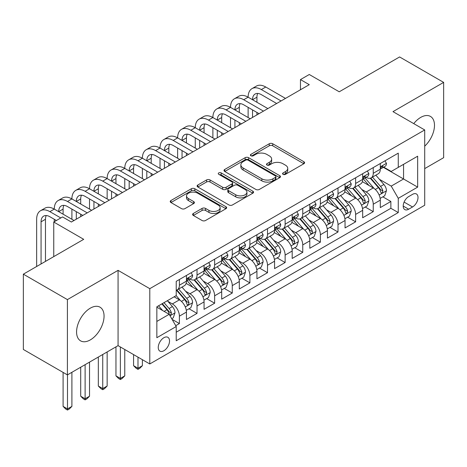 <?xml version="1.0" encoding="UTF-8"?>
<svg xmlns="http://www.w3.org/2000/svg" width="467" height="467" viewBox="0 0 467 467"><rect width="100%" height="100%" fill="white"/><g stroke="black" fill="none" stroke-linecap="round" stroke-linejoin="round"><path stroke-width="0.7" d="M283.072 174.337A1.71 0.987 0 0 0 285.489 174.337L303.871 163.73A2.446 1.413 0 0 0 304.589 162.732A2.446 1.413 0 0 0 303.871 161.728L272.734 143.754A2.446 1.413 0 0 0 269.272 143.754L250.896 154.367A1.71 0.987 0 0 0 250.394 155.062A1.71 0.987 0 0 0 250.896 155.762A1.71 0.987 0 0 0 253.318 155.762L255.694 154.39A7.828 4.518 0 0 1 266.768 154.39L269.36 155.89A7.828 4.518 0 0 1 271.654 159.084A7.828 4.518 0 0 1 269.36 162.282L266.984 163.654A1.71 0.987 0 0 0 266.482 164.355A1.71 0.987 0 0 0 266.984 165.049A1.71 0.987 0 0 0 269.406 165.049L271.782 163.678A7.828 4.518 0 0 1 282.85 163.678L285.448 165.178A7.828 4.518 0 0 1 287.742 168.371A7.828 4.518 0 0 1 285.448 171.57L283.072 172.942A1.71 0.987 0 0 0 282.57 173.642A1.71 0.987 0 0 0 283.072 174.337L283.072 172.942M90.318 339.9A19.439 11.226 120 0 0 103.014 322.767A19.439 11.226 120 0 0 100.037 307.193A19.439 11.226 120 0 0 90.318 308.156A19.439 11.226 120 0 0 77.615 325.283A19.439 11.226 120 0 0 80.598 340.857A19.439 11.226 120 0 0 90.318 339.9M424.707 146.165A19.439 11.226 120 0 0 430.457 116.423A19.439 11.226 120 0 0 420.738 117.386A19.439 11.226 120 0 0 413.75 123.627M163.888 350.735A7.974 4.606 120 0 0 169.101 343.706A7.974 4.606 120 0 0 167.881 337.314A7.974 4.606 120 0 0 163.888 337.711A7.974 4.606 120 0 0 158.681 344.739A7.974 4.606 120 0 0 159.901 351.126A7.974 4.606 120 0 0 163.888 350.735M193.338 213.46A2.446 1.413 0 0 0 192.62 214.458A2.446 1.413 0 0 0 193.338 215.462L202.071 220.506A2.446 1.413 0 0 0 205.533 220.506L225.94 208.72A2.446 1.413 0 0 0 226.658 207.722A2.446 1.413 0 0 0 225.94 206.723L194.809 188.744A2.446 1.413 0 0 0 191.347 188.744L170.934 200.53A2.446 1.413 0 0 0 170.222 201.528A2.446 1.413 0 0 0 170.934 202.526L181.488 208.621A2.446 1.413 0 0 0 184.95 208.621L193.682 203.577A2.446 1.413 0 0 0 194.4 202.579A2.446 1.413 0 0 0 193.682 201.581L188.452 198.557A6.544 3.777 0 0 1 186.531 195.883A6.544 3.777 0 0 1 190.571 192.392A6.544 3.777 0 0 1 197.704 193.215L218.2 205.048A6.544 3.777 0 0 1 220.12 207.722A6.544 3.777 0 0 1 216.081 211.212A6.544 3.777 0 0 1 208.947 210.389L205.533 208.416A2.446 1.413 0 0 0 202.071 208.416L193.338 213.46L193.338 215.462M424.707 168.61L443.65 157.677L443.65 82.385L399.594 56.951L339.235 91.795L309.277 74.498L300.468 79.588L309.277 84.673L71.369 222.029L62.56 216.939L53.752 222.029L53.752 256.622M67.406 299.604L67.406 374.896L118.069 345.644L118.069 270.358L67.406 299.604L23.35 274.17L83.71 239.326L53.752 222.029M118.069 270.358L149.79 288.67L424.707 129.949L424.707 205.241L149.79 363.962L149.79 288.67M443.65 82.385L392.986 111.636L424.707 129.949M255.869 189.444A2.446 1.413 0 0 0 259.325 189.444L279.739 177.658A2.446 1.413 0 0 0 280.457 176.66A2.446 1.413 0 0 0 279.739 175.662L248.602 157.688A2.446 1.413 0 0 0 245.146 157.688L224.732 169.468A2.446 1.413 0 0 0 224.014 170.467A2.446 1.413 0 0 0 224.732 171.465L255.869 189.444M219.449 174.711A1.71 0.987 0 0 1 221.189 174.95L221.189 172.918L252.84 191.19A2.446 1.413 0 0 1 253.558 192.188A2.446 1.413 0 0 1 252.84 193.186L232.432 204.972A2.446 1.413 0 0 1 228.97 204.972L197.833 186.998L197.833 185.002A2.446 1.413 0 0 0 197.115 186A2.446 1.413 0 0 0 197.833 186.998M197.833 185.002L206.572 179.958A2.446 1.413 0 0 1 210.027 179.958L222.654 187.249A2.446 1.413 0 0 0 226.116 187.249L231.912 183.899A2.446 1.413 0 0 0 232.63 182.901A2.446 1.413 0 0 0 231.912 181.902L218.766 174.314A1.71 0.987 0 0 1 218.264 173.613A1.71 0.987 0 0 1 219.321 172.702A1.71 0.987 0 0 1 221.189 172.918M67.406 374.896L23.35 349.462L23.35 274.17M175.744 325.68L179.398 323.567L172.084 319.346M167.927 301.378L172.352 303.929A9.97 5.756 60 0 1 179.398 316.141L186.45 312.073L186.45 319.498L197.021 313.392L189.001 308.763M185.545 291.204L189.97 293.755A9.97 5.756 60 0 1 197.021 305.967L204.067 301.898L204.067 309.323L214.645 303.217L206.624 298.588M203.168 281.029L207.593 283.58A9.97 5.756 60 0 1 214.645 295.792L221.691 291.723L221.691 299.149L232.268 293.043L224.248 288.413M220.792 270.854L225.217 273.405A9.97 5.756 60 0 1 232.268 285.617L239.314 281.548L239.314 288.974L249.892 282.868L241.871 278.239M238.415 260.679L242.84 263.236A9.97 5.756 60 0 1 249.892 275.442L256.938 271.374L256.938 278.799L267.509 272.699L259.494 268.064M256.039 250.505L260.463 253.061A9.97 5.756 60 0 1 267.509 265.268L274.561 261.199L274.561 268.624L285.133 262.524L277.118 257.895M273.662 240.33L278.087 242.887A9.97 5.756 60 0 1 285.133 255.093L292.184 251.024L292.184 258.449L302.756 252.349L294.741 247.72M291.285 230.155L295.71 232.712A9.97 5.756 60 0 1 302.756 244.918L309.808 240.849L309.808 248.275L320.38 242.175L312.359 237.545M308.909 219.98L313.328 222.537A9.97 5.756 60 0 1 320.38 234.743L327.431 230.675L327.431 238.106L338.003 232L329.982 227.371M326.526 209.806L330.951 212.362A9.97 5.756 60 0 1 338.003 224.569L345.049 220.5L345.049 227.931L355.626 221.825L347.606 217.196M344.15 199.631L348.575 202.188A9.97 5.756 60 0 1 355.626 214.4L362.672 210.325L362.672 217.756L373.25 211.65L373.25 204.225A9.97 5.756 -120 0 0 366.198 192.013L361.773 189.456M365.229 207.021L373.25 211.65M186.45 312.073A9.97 5.756 -120 0 0 179.398 299.861L174.109 296.808M204.067 301.898A9.97 5.756 -120 0 0 197.021 289.686L186.123 283.393M221.691 291.723A9.97 5.756 -120 0 0 214.645 279.511L203.746 273.218M239.314 281.548A9.97 5.756 -120 0 0 232.268 269.336L221.37 263.044M256.938 271.374A9.97 5.756 -120 0 0 249.892 259.162L238.993 252.875M274.561 261.199A9.97 5.756 -120 0 0 267.509 248.987L256.611 242.7M292.184 251.024A9.97 5.756 -120 0 0 285.133 238.818L274.234 232.525M309.808 240.849A9.97 5.756 -120 0 0 302.756 228.643L291.857 222.35M327.431 230.675A9.97 5.756 -120 0 0 320.38 218.468L309.481 212.176M345.049 220.5A9.97 5.756 -120 0 0 338.003 208.294L327.104 202.001M362.672 210.325A9.97 5.756 -120 0 0 355.626 198.119L344.728 191.826M412.548 194.354L408.672 196.589A7.723 4.46 120 0 0 403.622 203.402A7.723 4.46 120 0 0 404.807 209.59A7.723 4.46 120 0 0 408.672 209.21L412.548 206.969A7.723 4.46 120 0 0 417.591 200.162A7.723 4.46 120 0 0 416.406 193.968A7.723 4.46 120 0 0 412.548 194.354M156.842 321.43L169.177 314.309L176.228 326.521L176.228 340.764L398.269 212.567L398.269 198.323L391.223 186.111L379.397 179.287M176.228 326.521L156.842 337.711L156.842 306.778L176.228 295.588L176.228 281.344L398.269 153.147L398.269 167.39L417.656 156.2L417.656 187.127L398.269 198.323M189.882 279.05L189.97 279.103A9.97 5.756 60 0 0 194.955 279.599L202.007 275.53A9.97 5.756 -120 0 0 204.067 270.965L204.067 265.268M207.5 268.875L207.593 268.934A9.97 5.756 60 0 0 212.578 269.424L219.63 265.355A9.97 5.756 -120 0 0 221.691 260.79L221.691 255.093M225.123 258.706L225.217 258.759A9.97 5.756 60 0 0 230.202 259.249L237.254 255.18A9.97 5.756 -120 0 0 239.314 250.616L239.314 244.918M242.747 248.532L242.84 248.584A9.97 5.756 60 0 0 247.825 249.074L254.871 245.006A9.97 5.756 -120 0 0 256.938 240.441L256.938 234.743M260.37 238.357L260.463 238.409A9.97 5.756 60 0 0 265.449 238.9L272.495 234.831A9.97 5.756 -120 0 0 274.561 230.266L274.561 224.569M277.993 228.182L278.087 228.235A9.97 5.756 60 0 0 283.072 228.725L290.118 224.656A9.97 5.756 -120 0 0 292.184 220.091L292.184 214.394M295.617 218.007L295.71 218.06A9.97 5.756 60 0 0 300.69 218.556L307.741 214.481A9.97 5.756 -120 0 0 309.808 209.922L309.808 204.219M313.24 207.833L313.328 207.885A9.97 5.756 60 0 0 318.313 208.381L325.365 204.307A9.97 5.756 -120 0 0 327.431 199.748L327.431 194.05M330.864 197.658L330.951 197.71A9.97 5.756 60 0 0 335.936 198.206L342.988 194.132A9.97 5.756 -120 0 0 345.049 189.573L345.049 183.875M348.481 187.483L348.575 187.536A9.97 5.756 60 0 0 353.56 188.032L360.612 183.963A9.97 5.756 -120 0 0 362.672 179.398L362.672 173.701M176.228 332.218L390.867 208.294L390.867 201.475L380.296 207.582L380.296 200.15A9.97 5.756 -120 0 0 373.25 187.944L362.351 181.651M366.105 177.308L366.198 177.361A9.97 5.756 -120 0 0 371.183 177.857A9.97 5.756 -120 0 0 373.25 173.292L373.25 167.595M371.183 177.857L378.229 173.788A9.97 5.756 -120 0 0 380.296 169.223L380.296 163.526M179.398 279.511L179.398 285.209A9.97 5.756 60 0 1 177.332 289.773A9.97 5.756 60 0 1 176.228 290.176M177.332 289.773L184.383 285.705A9.97 5.756 -120 0 0 186.45 281.14L186.45 275.442M197.021 269.336L197.021 275.034A9.97 5.756 60 0 1 194.955 279.599M214.645 259.162L214.645 264.859A9.97 5.756 60 0 1 212.578 269.424M232.268 248.987L232.268 254.684A9.97 5.756 60 0 1 230.202 259.249M249.892 238.812L249.892 244.515A9.97 5.756 60 0 1 247.825 249.074M267.509 228.643L267.509 234.341A9.97 5.756 60 0 1 265.449 238.9M285.133 218.468L285.133 224.166A9.97 5.756 60 0 1 283.072 228.725M302.756 208.294L302.756 213.991A9.97 5.756 60 0 1 300.69 218.556M320.38 198.119L320.38 203.816A9.97 5.756 60 0 1 318.313 208.381M338.003 187.944L338.003 193.642A9.97 5.756 60 0 1 335.936 198.206M355.626 177.769L355.626 183.467A9.97 5.756 60 0 1 353.56 188.032M355.626 214.4L355.626 221.825M338.003 224.569L338.003 232M320.38 234.743L320.38 242.175M302.756 244.918L302.756 252.349M285.133 255.093L285.133 262.524M267.509 265.268L267.509 272.699M249.892 275.442L249.892 282.868M232.268 285.617L232.268 293.043M214.645 295.792L214.645 303.217M197.021 305.967L197.021 313.392M179.398 316.141L179.398 323.567M169.177 314.309L156.842 307.187M391.223 186.111L403.558 178.989L403.558 164.337L417.656 156.2M383.378 167.338L417.656 187.127M383.728 167.133L391.223 171.459L398.269 167.39M118.069 345.644L149.79 363.962M300.468 79.588L300.468 89.763M382.852 196.846L390.867 201.475M390.867 208.294L398.269 212.567M283.755 174.582L285.448 173.601A7.828 4.518 0 0 0 287.742 170.408L287.742 168.371M271.654 159.084L271.654 161.121A7.828 4.518 0 0 1 269.36 164.314L267.667 165.295M303.836 163.748L272.734 145.792A2.446 1.413 0 0 0 269.272 145.792L251.579 156.007M279.71 177.676L248.602 159.72A2.446 1.413 0 0 0 245.146 159.72L224.767 171.488M275.413 177.361A1.71 0.987 0 0 0 275.915 176.66A1.71 0.987 0 0 0 275.413 175.96L248.082 160.181A1.71 0.987 0 0 0 245.665 160.181L243.155 161.629A7.828 4.518 0 0 0 240.861 164.828A7.828 4.518 0 0 0 243.155 168.021L261.835 178.808A7.828 4.518 0 0 0 272.909 178.808L275.413 177.361L275.413 179.392A1.71 0.987 0 0 0 275.915 178.698L275.915 176.66M240.861 164.828L240.861 166.859A7.828 4.518 0 0 0 243.155 170.058L243.155 168.021M275.413 179.392L272.909 180.846A7.828 4.518 0 0 1 261.835 180.846L243.155 170.058M197.868 187.016L206.572 181.99L206.572 179.958M232.63 182.901L232.63 184.938A2.446 1.413 0 0 1 231.912 185.936L226.116 189.281A2.446 1.413 0 0 1 222.654 189.281L210.027 181.99A2.446 1.413 0 0 0 206.572 181.99M221.189 174.95L252.81 193.21M235.759 194.809A6.544 3.777 0 0 0 242.893 195.632A6.544 3.777 0 0 0 246.932 192.141A6.544 3.777 0 0 0 245.012 189.468L237.791 185.3A2.446 1.413 0 0 0 234.335 185.3L228.538 188.645A2.446 1.413 0 0 0 227.82 189.643A2.446 1.413 0 0 0 228.538 190.641L235.759 194.809L235.759 196.846A6.544 3.777 0 0 0 242.893 197.664A6.544 3.777 0 0 0 246.932 194.173L246.932 192.141M227.82 189.643L227.82 191.68A2.446 1.413 0 0 0 228.538 192.678L228.538 190.641M235.759 196.846L228.538 192.678M220.12 207.722L220.12 209.753A6.544 3.777 0 0 1 216.081 213.244A6.544 3.777 0 0 1 208.947 212.427L205.533 210.454A2.446 1.413 0 0 0 202.071 210.454L193.367 215.48M186.531 195.883L186.531 197.92A6.544 3.777 0 0 0 188.452 200.594L188.452 198.557M193.647 203.594L188.452 200.594M225.911 208.737L194.809 190.781A2.446 1.413 0 0 0 191.347 190.781L170.969 202.544M380.15 198.405L384.703 195.778L386.466 190.688A6.602 3.812 -120 0 0 383.892 184.488L375.842 175.166M374.225 188.586L365.025 177.933M368.988 185.487L363.647 179.299A15.825 9.136 -120 0 0 363.157 178.75M370.284 178.213L378.428 187.641A6.602 3.812 60 0 1 380.786 192.194L381.265 192.976L382.158 192.848L382.899 190.974A6.602 3.812 -120 0 0 380.541 186.421L372.491 177.098M370.763 178.061L379.513 188.189A3.362 1.944 60 0 1 380.36 189.509L382.899 190.974M384.966 160.829L386.466 163.421A6.602 3.812 60 0 1 385.094 166.345L381.749 168.278A6.602 3.812 -120 0 0 382.899 166.754L382.759 166.17L381.936 166.334L380.786 167.98A6.602 3.812 60 0 1 380.296 168.92M36.654 266.488L36.654 219.28A18.692 10.794 60 0 1 40.524 210.722L44.931 208.183A18.692 10.794 60 0 1 54.277 209.105A18.692 10.794 60 0 1 58.147 200.547L62.555 198.008A18.692 10.794 60 0 1 71.9 198.93A18.692 10.794 60 0 1 75.771 190.373L80.178 187.833A18.692 10.794 60 0 1 89.524 188.756A18.692 10.794 60 0 1 93.394 180.198L97.801 177.658A18.692 10.794 60 0 1 107.147 178.581A18.692 10.794 60 0 1 111.018 170.029L115.425 167.484A18.692 10.794 60 0 1 124.771 168.406A18.692 10.794 60 0 1 128.641 159.854L133.042 157.309A18.692 10.794 60 0 1 142.388 158.231A18.692 10.794 60 0 1 146.264 149.679L150.666 147.134A18.692 10.794 60 0 1 160.012 148.062A18.692 10.794 60 0 1 163.882 139.505L168.289 136.959A18.692 10.794 60 0 1 177.635 137.888A18.692 10.794 60 0 1 181.505 129.33L185.913 126.785A18.692 10.794 60 0 1 195.259 127.713A18.692 10.794 60 0 1 199.129 119.155L203.536 116.61A18.692 10.794 60 0 1 212.882 117.538A18.692 10.794 60 0 1 216.752 108.98L221.16 106.435A18.692 10.794 60 0 1 230.505 107.363A18.692 10.794 60 0 1 234.376 98.806L238.783 96.26A18.692 10.794 60 0 1 248.129 97.189A18.692 10.794 60 0 1 251.999 88.631L256.406 86.086A18.692 10.794 60 0 1 265.752 87.014L285.489 98.409M251.999 88.631A18.692 10.794 60 0 1 261.345 89.559L281.081 100.954M380.517 168.587L380.541 168.587A6.602 3.812 -120 0 0 381.749 168.278M276.674 103.499L261.345 94.643A12.463 7.192 -120 0 0 255.11 94.025A12.463 7.192 -120 0 0 252.53 99.734L256.938 97.189L256.938 102.273M257.72 93.453A12.463 7.192 -120 0 0 256.938 97.189M252.53 109.908L252.53 117.433M256.938 112.448L256.938 114.894M248.129 117.538L248.129 107.363M362.526 208.58L367.08 205.953L368.842 200.863A6.602 3.812 -120 0 0 366.268 194.663L358.218 185.341M356.607 198.761L347.401 188.108M351.365 195.661L346.024 189.474A15.825 9.136 -120 0 0 345.533 188.925M352.661 188.388L360.804 197.815A6.602 3.812 60 0 1 363.163 202.369L363.641 203.151L364.534 203.022L365.276 201.149A6.602 3.812 -120 0 0 362.923 196.595L354.867 187.273M353.14 188.236L361.89 198.364A3.362 1.944 60 0 1 362.742 199.683L365.276 201.149M344.903 218.754L349.456 216.128L351.219 211.037A6.602 3.812 -120 0 0 348.645 204.838L340.595 195.515M338.984 208.936L329.778 198.282M333.747 205.836L328.406 199.648A15.825 9.136 -120 0 0 327.916 199.1M335.037 198.563L343.181 207.99A6.602 3.812 60 0 1 345.539 212.543L346.018 213.326L346.911 213.197L347.652 211.323A6.602 3.812 -120 0 0 345.3 206.77L337.244 197.448M335.516 198.411L344.267 208.539A3.362 1.944 60 0 1 345.119 209.858L347.652 211.323M327.279 228.929L331.833 226.302L333.596 221.212A6.602 3.812 -120 0 0 331.021 215.013L322.971 205.69M321.36 219.111L312.154 208.457M316.124 216.011L310.783 209.823A15.825 9.136 -120 0 0 310.292 209.274M317.414 208.737L325.563 218.165A6.602 3.812 60 0 1 327.916 222.718L328.394 223.5L329.288 223.372L329.889 222.648L330.029 221.492A6.602 3.812 -120 0 0 327.676 216.945L319.626 207.622M317.899 208.586L326.649 218.714A3.362 1.944 60 0 1 327.495 220.033L330.029 221.492M309.656 239.104L314.209 236.477L315.972 231.387A6.602 3.812 -120 0 0 313.404 225.187L305.348 215.865M303.737 229.285L294.531 218.632M298.501 226.186L293.159 219.998A15.825 9.136 -120 0 0 292.669 219.449M299.796 218.912L307.94 228.34A6.602 3.812 60 0 1 310.292 232.893L310.771 233.675L311.664 233.547L312.265 232.823L312.405 231.667A6.602 3.812 -120 0 0 310.053 227.12L302.003 217.797M300.275 218.76L309.026 228.888A3.362 1.944 60 0 1 309.872 230.208L312.405 231.667M367.342 171.004L368.842 173.596A6.602 3.812 60 0 1 367.476 176.52L364.126 178.452A6.602 3.812 -120 0 0 365.276 176.929L365.136 176.345L364.313 176.508L363.163 178.155A6.602 3.812 60 0 1 362.672 179.095M234.376 98.806A18.692 10.794 60 0 1 243.721 99.734L248.129 97.189L267.865 108.583M243.721 99.734L263.458 111.128M362.894 178.762L362.923 178.762A6.602 3.812 -120 0 0 364.126 178.452M259.051 113.668L243.721 104.818A12.463 7.192 -120 0 0 237.493 104.199A12.463 7.192 -120 0 0 234.913 109.908L239.314 107.363L239.314 112.448M240.096 103.627A12.463 7.192 -120 0 0 239.314 107.363M234.913 120.083L234.913 127.608M239.314 122.623L239.314 125.063M230.505 127.713L230.505 117.538M349.719 181.178L351.219 183.77A6.602 3.812 60 0 1 349.853 186.695L346.502 188.627A6.602 3.812 -120 0 0 347.652 187.104L347.512 186.52L346.689 186.683L345.539 188.324A6.602 3.812 60 0 1 345.049 189.263M216.752 108.98A18.692 10.794 60 0 1 226.098 109.908L230.505 107.363L250.242 118.758M226.098 109.908L245.835 121.303M345.271 188.937L345.3 188.937A6.602 3.812 -120 0 0 346.502 188.627M241.427 123.843L226.098 114.993A12.463 7.192 -120 0 0 219.869 114.374A12.463 7.192 -120 0 0 217.289 120.083L221.691 117.538L221.691 122.623M222.473 113.802A12.463 7.192 -120 0 0 221.691 117.538M217.289 130.252L217.289 137.783M221.691 132.797L221.691 135.237M212.882 137.888L212.882 127.713M332.101 191.353L333.596 193.945A6.602 3.812 60 0 1 332.23 196.87L328.879 198.802A6.602 3.812 -120 0 0 330.029 197.278L329.889 196.695L329.066 196.858L327.916 198.498A6.602 3.812 60 0 1 327.431 199.438M199.129 119.155A18.692 10.794 60 0 1 208.475 120.083L212.882 117.538L232.619 128.933M208.475 120.083L228.211 131.478M327.647 199.111L327.676 199.111A6.602 3.812 -120 0 0 328.879 198.802M223.81 134.017L208.475 125.168A12.463 7.192 -120 0 0 202.246 124.549A12.463 7.192 -120 0 0 199.666 130.252L204.067 127.713L204.067 132.797M204.85 123.977A12.463 7.192 -120 0 0 204.067 127.713M199.666 140.427L199.666 147.957M204.067 142.972L204.067 145.412M195.259 148.062L195.259 137.888M314.478 201.528L315.972 204.12A6.602 3.812 60 0 1 314.606 207.044L311.256 208.977A6.602 3.812 -120 0 0 312.405 207.453L312.271 206.869L311.442 207.033L310.292 208.673A6.602 3.812 60 0 1 309.808 209.613M181.505 129.33A18.692 10.794 60 0 1 190.851 130.252L195.259 127.713L214.995 139.108M190.851 130.252L210.588 141.647M310.024 209.286L310.053 209.286A6.602 3.812 -120 0 0 311.256 208.977M206.186 144.192L190.851 135.342A12.463 7.192 -120 0 0 184.623 134.724A12.463 7.192 -120 0 0 182.042 140.427L186.45 137.888L186.45 142.972M187.226 134.152A12.463 7.192 -120 0 0 186.45 137.888M182.042 150.602L182.042 158.132M186.45 153.147L186.45 155.587M177.635 158.231L177.635 148.062M292.033 249.279L296.592 246.652L298.349 241.562A6.602 3.812 -120 0 0 295.78 235.362L287.725 226.04M286.113 239.46L276.913 228.807M280.877 236.355L275.536 230.173A15.825 9.136 -120 0 0 275.045 229.624M282.173 229.087L290.316 238.514A6.602 3.812 60 0 1 292.669 243.062L293.153 243.85L294.041 243.721L294.788 241.842A6.602 3.812 -120 0 0 292.43 237.294L284.38 227.972M282.652 228.929L291.402 239.063A3.362 1.944 60 0 1 292.249 240.382L294.788 241.842M296.854 211.703L298.349 214.295A6.602 3.812 60 0 1 296.983 217.219L293.638 219.151A6.602 3.812 -120 0 0 294.788 217.628L294.648 217.044L293.819 217.208L292.669 218.848A6.602 3.812 60 0 1 292.184 219.788M163.882 139.505A18.692 10.794 60 0 1 173.228 140.427L177.635 137.888L197.372 149.282M173.228 140.427L192.97 151.822M292.406 219.461L292.43 219.461A6.602 3.812 -120 0 0 293.638 219.151M188.563 154.367L173.228 145.517A12.463 7.192 -120 0 0 166.999 144.898A12.463 7.192 -120 0 0 164.419 150.602L168.826 148.062L168.826 153.147M169.603 144.326A12.463 7.192 -120 0 0 168.826 148.062M164.419 160.776L164.419 168.307M168.826 163.322L168.826 165.762M160.012 168.406L160.012 158.231M274.415 259.454L278.968 256.827L280.725 251.736A6.602 3.812 -120 0 0 278.157 245.537L270.107 236.214M268.49 249.635L259.29 238.981M263.254 246.529L257.912 240.347A15.825 9.136 -120 0 0 257.422 239.799M264.55 239.262L272.693 248.689A6.602 3.812 60 0 1 275.045 253.237L275.53 254.025L276.423 253.896L277.164 252.017A6.602 3.812 -120 0 0 274.806 247.469L266.756 238.147M265.028 239.104L273.779 249.238A3.362 1.944 60 0 1 274.625 250.551L277.164 252.017M279.231 221.872L280.725 224.469A6.602 3.812 60 0 1 279.359 227.388L276.015 229.326A6.602 3.812 -120 0 0 277.164 227.803L277.024 227.219L276.195 227.382L275.045 229.023A6.602 3.812 60 0 1 274.561 229.962M146.264 149.679A18.692 10.794 60 0 1 155.61 150.602L160.012 148.062L179.748 159.457M155.61 150.602L175.347 161.996M274.783 229.636L274.806 229.636A6.602 3.812 -120 0 0 276.015 229.326M170.94 164.542L155.61 155.692A12.463 7.192 -120 0 0 149.376 155.073A12.463 7.192 -120 0 0 146.796 160.776L151.203 158.237L151.203 163.322M151.985 154.501A12.463 7.192 -120 0 0 151.203 158.237M146.796 170.951L146.796 178.482M151.203 173.496L151.203 175.936M142.388 178.581L142.388 168.406M256.792 269.628L261.345 266.996L263.108 261.911A6.602 3.812 -120 0 0 260.533 255.712L252.484 246.389M250.867 259.81L241.667 249.156M245.63 256.704L240.289 250.522A15.825 9.136 -120 0 0 239.799 249.973M246.926 249.436L255.07 258.864A6.602 3.812 60 0 1 257.428 263.411L257.907 264.194L258.8 264.071L259.541 262.191A6.602 3.812 -120 0 0 257.183 257.644L249.133 248.321M247.405 249.279L256.155 259.413A3.362 1.944 60 0 1 257.002 260.726L259.541 262.191M261.608 232.046L263.108 234.644A6.602 3.812 60 0 1 261.736 237.563L258.391 239.501A6.602 3.812 -120 0 0 259.541 237.977L259.401 237.394L258.578 237.557L257.428 239.197A6.602 3.812 60 0 1 256.938 240.137M128.641 159.854A18.692 10.794 60 0 1 137.987 160.776L142.388 158.231L162.131 169.632M137.987 160.776L157.723 172.171M257.159 239.81L257.183 239.81A6.602 3.812 -120 0 0 258.391 239.501M153.316 174.716L137.987 165.867A12.463 7.192 -120 0 0 131.752 165.248A12.463 7.192 -120 0 0 129.172 170.951L133.58 168.406L133.58 173.496M134.362 164.67A12.463 7.192 -120 0 0 133.58 168.406M129.172 181.126L129.172 188.656M133.58 183.671L133.58 186.111M124.771 188.756L124.771 178.581M239.168 279.803L243.721 277.17L245.484 272.086A6.602 3.812 -120 0 0 242.91 265.886L234.86 256.564M233.243 269.984L224.043 259.331M228.007 266.879L222.666 260.697A15.825 9.136 -120 0 0 222.175 260.148M229.303 259.611L237.446 269.039A6.602 3.812 60 0 1 239.804 273.586L240.283 274.368L241.176 274.246L241.918 272.366A6.602 3.812 -120 0 0 239.565 267.819L231.509 258.496M229.782 259.454L238.532 269.587A3.362 1.944 60 0 1 239.384 270.901L241.918 272.366M137.987 357.144L137.987 368.235L142.388 365.69L142.388 359.689M142.388 365.69L139.75 368.335L137.987 369.356L136.224 368.335L133.58 365.69L133.58 354.599M133.58 365.69L137.987 368.235L137.987 369.356M243.984 242.221L245.484 244.819A6.602 3.812 60 0 1 244.118 247.738L240.768 249.67A6.602 3.812 -120 0 0 241.918 248.152L241.778 247.563L240.954 247.732L239.804 249.372A6.602 3.812 60 0 1 239.314 250.312M111.018 170.029A18.692 10.794 60 0 1 120.363 170.951L124.771 168.406L144.507 179.801M120.363 170.951L140.1 182.346M239.536 249.979L239.565 249.979A6.602 3.812 -120 0 0 240.768 249.67M135.693 184.891L120.363 176.041A12.463 7.192 -120 0 0 114.135 175.423A12.463 7.192 -120 0 0 111.549 181.126L115.956 178.581L115.956 183.671M116.738 174.845A12.463 7.192 -120 0 0 115.956 178.581M111.549 191.301L111.549 198.831M115.956 193.846L115.956 196.286M107.147 198.93L107.147 188.756M221.545 289.978L226.098 287.345L227.861 282.261A6.602 3.812 -120 0 0 225.287 276.055L217.237 266.739M215.626 280.159L206.42 269.5M210.383 277.054L205.048 270.872A15.825 9.136 -120 0 0 204.552 270.317M211.679 269.786L219.823 279.213A6.602 3.812 60 0 1 222.181 283.761L222.66 284.543L223.553 284.421L224.294 282.541A6.602 3.812 -120 0 0 221.942 277.993L213.886 268.671M212.158 269.628L220.909 279.762A3.362 1.944 60 0 1 221.761 281.076L224.294 282.541M120.363 346.969L120.363 378.41L124.771 375.865L124.771 349.514M124.771 375.865L122.126 378.509L120.363 379.531L118.6 378.509L115.956 375.865L115.956 346.87M115.956 375.865L120.363 378.41L120.363 379.531M203.921 300.153L208.475 297.52L210.238 292.435A6.602 3.812 -120 0 0 207.663 286.23L199.613 276.908M198.002 290.334L188.796 279.675M192.766 287.228L187.425 281.046A15.825 9.136 -120 0 0 186.934 280.492M194.056 279.955L202.205 289.388A6.602 3.812 60 0 1 204.558 293.936L205.036 294.718L205.929 294.595L206.671 292.716A6.602 3.812 -120 0 0 204.318 288.168L196.263 278.846M194.535 279.803L203.291 289.937A3.362 1.944 60 0 1 204.137 291.25L206.671 292.716M102.74 354.5L102.74 388.585L107.147 386.04L107.147 351.955M107.147 386.04L104.503 388.684L102.74 389.706L100.977 388.684L98.333 386.04L98.333 357.039M98.333 386.04L102.74 388.585L102.74 389.706M186.298 310.327L190.851 307.695L192.614 302.61A6.602 3.812 -120 0 0 190.046 296.405L181.99 287.082M180.379 300.503L176.164 295.623M175.143 297.403L174.454 296.609M176.438 290.13L184.582 299.563A6.602 3.812 60 0 1 186.934 304.11L187.413 304.893L188.306 304.77L189.047 302.89A6.602 3.812 -120 0 0 186.695 298.343L178.645 289.02M176.917 289.978L185.668 300.112A3.362 1.944 60 0 1 186.514 301.425L189.047 302.89M85.117 364.674L85.117 398.76L89.524 396.214L89.524 362.129M89.524 396.214L86.88 398.859L85.117 399.875L83.354 398.859L80.709 396.214L80.709 367.214M80.709 396.214L85.117 398.76L85.117 399.875M171.733 318.733L173.228 317.869L174.991 312.785A6.602 3.812 -120 0 0 172.422 306.58L167.349 300.713M162.621 310.52L158.541 305.797M157.519 307.578L156.842 306.796M161.886 303.865L166.958 309.738A6.602 3.812 60 0 1 169.311 314.285L169.79 315.067L170.683 314.945L171.424 313.065A6.602 3.812 -120 0 0 169.072 308.512L164.005 302.645M162.294 303.632L168.044 310.286A3.362 1.944 60 0 1 168.891 311.6L171.424 313.065M67.493 374.849L67.493 408.934L71.9 406.389L71.9 372.304M71.9 406.389L69.256 409.034L67.493 410.049L65.73 409.034L63.092 406.389L63.092 372.403M63.092 406.389L67.493 408.934L67.493 410.049M226.361 252.396L227.861 254.994A6.602 3.812 60 0 1 226.495 257.912L223.144 259.845A6.602 3.812 -120 0 0 224.294 258.327L224.154 257.737L223.331 257.907L222.181 259.547A6.602 3.812 60 0 1 221.691 260.487M93.394 180.198A18.692 10.794 60 0 1 102.74 181.126L107.147 178.581L126.884 189.976M102.74 181.126L122.477 192.521M221.913 260.154L221.942 260.154A6.602 3.812 -120 0 0 223.144 259.845M118.069 195.066L102.74 186.216A12.463 7.192 -120 0 0 96.511 185.597A12.463 7.192 -120 0 0 93.931 191.301L98.333 188.756L98.333 193.846M99.115 185.02A12.463 7.192 -120 0 0 98.333 188.756M93.931 201.475L93.931 209.006M98.333 204.021L98.333 206.461M89.524 209.105L89.524 198.93M208.737 262.571L210.238 265.168A6.602 3.812 60 0 1 208.872 268.087L205.521 270.019A6.602 3.812 -120 0 0 206.671 268.502L206.531 267.912L205.708 268.076L204.558 269.722A6.602 3.812 60 0 1 204.067 270.662M75.771 190.373A18.692 10.794 60 0 1 85.117 191.301L89.524 188.756L109.26 200.15M85.117 191.301L104.853 202.696M204.289 270.329L204.318 270.329A6.602 3.812 -120 0 0 205.521 270.019M100.452 205.241L85.117 196.385A12.463 7.192 -120 0 0 78.888 195.772A12.463 7.192 -120 0 0 76.308 201.475L80.709 198.93L80.709 204.021M81.492 195.194A12.463 7.192 -120 0 0 80.709 198.93M76.308 211.65L76.308 219.181M80.709 214.195L80.709 216.635M71.9 219.28L71.9 209.105M191.12 272.746L192.614 275.343A6.602 3.812 60 0 1 191.248 278.262L187.897 280.194A6.602 3.812 -120 0 0 189.047 278.676L188.907 278.087L188.084 278.25L186.934 279.896A6.602 3.812 60 0 1 186.45 280.836M58.147 200.547A18.692 10.794 60 0 1 67.493 201.475L71.9 198.93L91.637 210.325M67.493 201.475L87.23 212.87M186.666 280.504L186.695 280.504A6.602 3.812 -120 0 0 187.897 280.194M82.828 215.415L67.493 206.56A12.463 7.192 -120 0 0 61.265 205.947A12.463 7.192 -120 0 0 58.684 211.65L63.092 209.105L63.092 214.195M63.868 205.369A12.463 7.192 -120 0 0 63.092 209.105M54.277 221.72L54.277 219.28M40.524 210.722A18.692 10.794 60 0 1 49.87 211.65L54.277 209.105L74.014 220.5M49.87 211.65L60.798 217.955M56.39 220.5L49.87 216.735A12.463 7.192 -120 0 0 43.641 216.122A12.463 7.192 -120 0 0 41.061 221.825L41.061 263.943M46.245 215.544A12.463 7.192 -120 0 0 45.468 219.28L45.468 261.403M172.352 303.929L179.398 299.861M189.97 293.755L197.021 289.686M207.593 283.58L214.645 279.511M225.217 273.405L232.268 269.336M242.84 263.236L249.892 259.162M260.463 253.061L267.509 248.987M278.087 242.887L285.133 238.818M295.71 232.712L302.756 228.643M313.328 222.537L320.38 218.468M330.951 212.362L338.003 208.294M348.575 202.188L355.626 198.119M366.198 192.013L373.25 187.944M373.25 173.292L380.296 169.223M179.398 285.209L186.45 281.14M197.021 275.034L204.067 270.965M214.645 264.859L221.691 260.79M232.268 254.684L239.314 250.616M249.892 244.515L256.938 240.441M267.509 234.341L274.561 230.266M285.133 224.166L292.184 220.091M302.756 213.991L309.808 209.922M320.38 203.816L327.431 199.748M338.003 193.642L345.049 189.573M355.626 183.467L362.672 179.398M373.25 204.225L380.296 200.15M404.095 202.088L412.548 206.969M403.208 206.052L408.672 209.21M285.448 173.601L285.448 171.57M266.984 165.049L266.984 163.654M269.36 164.314L269.36 162.282M250.896 155.762L250.896 154.367M269.272 145.792L269.272 143.754M272.734 145.792L272.734 143.754M303.871 163.73L303.871 161.728M224.732 171.465L224.732 169.468M245.146 159.72L245.146 157.688M248.602 159.72L248.602 157.688M279.739 177.658L279.739 175.662M261.835 180.846L261.835 178.808M272.909 180.846L272.909 178.808M210.027 181.99L210.027 179.958M222.654 189.281L222.654 187.249M226.116 189.281L226.116 187.249M231.912 185.936L231.912 183.899M252.84 193.186L252.84 191.19M202.071 210.454L202.071 208.416M205.533 210.454L205.533 208.416M208.947 212.427L208.947 210.389M193.682 203.577L193.682 201.581M170.934 202.526L170.934 200.53M191.347 190.781L191.347 188.744M194.809 190.781L194.809 188.744M225.94 208.72L225.94 206.723M379.14 195.019L386.419 190.816M380.541 186.421L383.892 184.488M375.281 189.462L378.428 187.641M386.419 163.345L380.296 166.882M265.752 87.014L261.345 89.559M382.047 166.264L382.899 166.754M361.516 205.194L368.796 200.991M362.923 196.595L366.268 194.663M357.658 199.637L360.804 197.815M343.899 215.369L351.172 211.166M345.3 206.77L348.645 204.838M340.034 209.811L343.181 207.99M326.275 225.543L333.555 221.34M327.676 216.945L331.021 215.013M322.411 219.986L325.563 218.165M308.652 235.718L315.931 231.515M310.053 227.12L313.404 225.187M304.788 230.161L307.94 228.34M368.796 173.52L362.672 177.057M364.423 176.438L365.276 176.929M351.172 183.694L345.049 187.232M346.8 186.613L347.652 187.104M333.555 193.869L327.431 197.407M329.177 196.788L330.029 197.278M315.931 204.044L309.808 207.582M311.553 206.963L312.405 207.453M291.029 245.893L298.308 241.69M292.43 237.294L295.78 235.362M287.164 240.336L290.316 238.514M298.308 214.219L292.184 217.756M293.93 217.137L294.788 217.628M273.405 256.068L280.685 251.865M274.806 247.469L278.157 245.537M269.541 250.51L272.693 248.689M280.685 224.393L274.561 227.931M276.312 227.312L277.164 227.803M255.782 266.243L263.061 262.04M257.183 257.644L260.533 255.712M251.923 260.679L255.07 258.864M263.061 234.568L256.938 238.1M258.689 237.487L259.541 237.977M238.158 276.417L245.438 272.214M239.565 267.819L242.91 265.886M234.3 270.854L237.446 269.039M245.438 244.743L239.314 248.275M241.065 247.662L241.918 248.152M220.535 286.592L227.814 282.389M221.942 277.993L225.287 276.055M216.676 281.029L219.823 279.213M202.917 296.767L210.197 292.564M204.318 288.168L207.663 286.23M199.053 291.204L202.205 289.388M185.294 306.936L192.573 302.733M186.695 298.343L190.046 296.405M181.429 301.378L184.582 299.563M170.017 315.756L174.95 312.908M169.072 308.512L172.422 306.58M164.104 311.384L166.958 309.738M227.814 254.918L221.691 258.449M223.442 257.831L224.294 258.327M210.197 265.093L204.067 268.624M205.819 268.005L206.671 268.502M192.573 275.267L186.45 278.799M188.195 278.18L189.047 278.676M45.468 219.28L41.061 221.825"/></g></svg>
